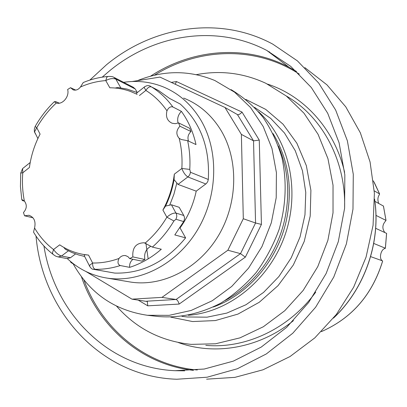 <?xml version="1.0" encoding="UTF-8"?>
<svg xmlns="http://www.w3.org/2000/svg" width="407" height="407" viewBox="0 0 407 407"><rect width="100%" height="100%" fill="white"/><g stroke="black" fill="none" stroke-linecap="round" stroke-linejoin="round"><path stroke-width="0.61" d="M278.378 145.976C288.054 168.666 290.206 192.989 284.834 218.935C277.365 253.785 254.227 285.032 225.081 300.544M273.061 133.582C288.395 158.995 292.887 187.663 286.533 219.587C278.027 259.803 248.321 294.673 213.258 307.026M137.388 80.683C163.512 70.075 189.336 70.024 214.86 80.525L234.595 92.191L250.529 107.504L263.202 126.526L271.988 148.535L276.414 172.619L276.205 197.746L271.321 222.787L261.955 246.617L248.545 268.147L231.725 286.442L212.281 300.727L191.117 310.46L169.17 315.333L147.37 315.277L158.313 316.514C179.584 318.269 200.468 313.766 220.96 303.012C233.989 294.795 245.762 284.59 256.278 272.4C265.842 259.264 273.453 244.943 279.11 229.436C286.04 205.25 286.996 181.415 281.985 157.921C277.61 142.994 271.271 129.431 262.958 117.221C253.673 106.018 243.06 96.825 231.105 89.637M147.37 315.277C114.464 310.368 89.723 293.218 73.143 263.833M138.004 299.99L147.756 305.825L147.298 301.531L131.98 299.155L85.918 271.5M74.944 264.916L70.935 262.51L70.314 261.284M132.204 81.507L159.941 77.091L224.99 107.499L241.382 134.402L243.3 218.727L227.854 250.234L161.971 297.38L131.98 299.155M183.654 98.072C199.079 104.238 211.487 114.937 220.879 130.164C238.792 159.753 237.988 203.246 218.228 236.019C198.499 268.829 162.49 287.037 130.637 282.061L128.505 281.7M147.756 305.825L179.146 304.075L245.35 257.143L240.506 253.653L227.854 250.234M179.146 304.075C178.368 301.455 177.345 299.928 176.073 299.486L161.971 297.38M245.35 257.143L261.431 224.415L255.56 223L243.3 218.727M261.431 224.415L259.269 140.1L253.53 140.847L241.382 134.402M259.269 140.1L242.023 112.088C240.196 114.138 238.66 114.967 237.429 114.576L224.99 107.499M242.023 112.088L176.475 81.563L175.229 84.239M123.652 82.326C136.981 80.337 149.868 81.731 162.312 86.508C178.19 92.832 190.954 103.887 200.605 119.689C219.007 150.381 218.04 195.711 197.512 229.919C177.014 264.168 139.769 283.206 106.99 278.083C91.799 275.61 78.592 269.134 67.369 258.654M144.633 86.722L144.063 87.225L145.859 90.43C147.782 87.5 149.659 86.33 151.49 86.91L158.608 90.573L169.602 98.443L180.265 104.06C200.631 122.588 209.981 147.731 208.313 179.482L207.723 181.675L206.41 183.511L196.215 191.158C193.345 204.624 187.958 216.885 180.052 227.935L185.612 237.866C165.537 262.083 141.916 273.825 114.754 273.092L93.681 269.353L95.243 269.292C103.587 269.459 111.94 268.208 120.309 265.542C117.76 264.519 117.333 262.159 119.022 258.455C120.813 256.207 122.98 255.255 125.524 255.606L127.9 256.613L129.716 258.598L132.85 256.914L144.887 259.483L141.804 261.121L129.716 258.598M114.474 77.62L133.226 87.235L135.266 89.006L137.317 92.572M185.612 237.866L174.801 234.92L183.689 221.591L184.513 218.961L184.417 217.15L183.806 215.507L176.089 213.08C173.372 212.81 170.299 214.179 166.87 217.185L173.916 220.97L175.966 219.256L183.689 221.591M24.486 201.15L22.614 200.661L21.81 199.791L22.293 199.801L24.384 201.048C27.183 204.838 26.877 208.674 23.464 212.556L24.547 215.781L33.008 217.811M24.547 215.781L28.907 215.283C34.102 217.145 35.984 221.377 34.559 227.986L33.537 232.127L34.325 233.42M132.85 256.914C132.194 247.721 135.963 243.01 144.159 242.77L152.366 247.09L161.309 249.226C151.577 257.662 141.025 263.705 129.66 267.353L120.309 265.542M150.753 246.316C145.833 249.181 143.88 253.571 144.887 259.483M133.013 259.284C130.454 261.279 129.34 263.97 129.66 267.353M84.346 82.087L83.231 82.54L80.444 87.012C78.348 89.672 75.936 90.634 73.219 89.891L70.528 87.703L67.643 89.484C69.689 96.49 62.439 105.103 56.308 103.017L54.268 101.76L55.545 101.541L59.366 103.18M70.528 87.703L75.738 90.105M178.576 122.878L175.31 123.682L172.125 123.245C167.262 120.955 165.542 116.809 166.967 110.801C168.61 107.524 170.584 106.252 172.889 106.985L181.385 111.35C188.339 120.976 193.208 132.046 195.996 144.566L187.637 140.695L181.298 139.52L179.182 138.339C175.87 134.452 176.114 130.403 179.914 126.201L178.576 122.878L189.647 128.286L190.964 131.547C188.095 134.341 187.291 137.53 188.558 141.122M208.313 179.482L190.456 172.278L189.764 169.409C190.344 159.534 189.631 149.964 187.637 140.695M181.385 111.35C178.083 114.769 176.984 118.681 178.103 123.077M179.914 126.201L190.964 131.547M175.966 219.256L176.801 216.585L176.597 214.306L171.418 204.767L165.557 206.09L162.902 210.053C168.961 198.779 172.766 186.818 174.318 174.165L174.074 179.619L177.991 184.402L196.215 191.158M174.318 174.165L181.848 168.473C183.364 172.507 185.383 175.336 187.912 176.959L205.845 183.989M179.182 138.339C181.578 148 182.463 158.048 181.848 168.473L189.764 169.409M158.608 90.573L158.328 90.425M80.444 87.012C88.68 83.364 97.125 81.227 105.774 80.591C109.341 78.643 112.673 78.129 115.776 79.039L135.266 89.006M137.154 94.343L130.611 91.499C123.911 89.062 116.982 87.82 109.819 87.78L105.774 80.591L106.776 77.315L107.59 76.582L108.516 76.424M35.521 134.005L34.473 131.98L36.757 127.722L35.175 126.44L35.363 126.129M54.268 101.76C46.805 108.964 40.441 117.196 35.18 126.445L34.31 129.202L34.376 131.547L37.887 138.558M24.384 201.048C22.538 191.85 22.009 182.428 22.787 172.777L22.614 168.574L24.023 167.44M56.308 103.017C48.631 110.124 42.114 118.361 36.757 127.722L40.09 134.107C34.585 144.627 31.024 155.759 29.416 167.491L22.787 172.777L20.732 173.041L20.696 173.545M67.002 258.593L70.472 257.738L61.503 256.028C58.562 255.057 55.912 252.889 53.546 249.522L52.498 252.778L52.798 254.126L53.683 254.853M75.524 253.937L70.472 257.738M66.662 249.974L65.318 249.221L63.716 247.339M34.559 227.986C39.606 236.548 45.935 243.727 53.546 249.522L59.702 244.836C66.906 249.705 74.817 252.905 83.43 254.436L88.548 255.103L84.773 254.68L84.193 256.339L78.561 254.935L71.764 252.457L65.318 249.221M88.548 255.103L92.623 263.008L89.316 265.573L89.815 266.697M119.022 258.455C110.236 261.635 101.44 263.156 92.623 263.008C92.562 266.524 93.432 268.62 95.243 269.292M171.418 204.767L179.182 207.305L183.806 215.507M150.773 86.416L150.173 86.131C148.387 85.149 146.347 85.516 144.063 87.235L137.261 92.618M84.773 254.68L82.199 254.207M174.074 179.619C172.456 188.823 169.617 197.644 165.557 206.09M188.304 315.288C229.248 312.261 269.704 279.568 285.109 234.778C300.59 190.008 288.884 139.316 258.501 111.691M116.616 306.212C136.269 328.525 161.121 341.249 191.173 344.378L215.562 343.778L239.962 337.866L263.365 326.74L284.763 310.724L303.179 290.415L317.775 266.626L327.874 240.384L333.023 212.836L333.028 185.195L327.95 158.664L318.091 134.346L303.983 113.197L286.309 96.001L265.878 83.308C243.579 72.975 220.431 70.085 196.439 74.644M43.931 245.996C54.284 312.357 107.341 367.78 175.081 370.701L204.222 369.037L233.318 361.136L261.208 347.1L286.701 327.309L308.679 302.462L326.139 273.519L338.293 241.692L344.602 208.338L344.841 174.893L339.087 142.765L327.701 113.258L311.299 87.49L290.684 66.341L266.794 50.443C216.361 23.937 154.085 34.234 109.839 70.604L102.218 77.147M36.014 236.029C42.414 311.121 100.443 376.826 176.78 379.248L207.107 377.213L237.357 368.747L266.326 353.942L292.801 333.206L315.623 307.239L333.76 277.055L346.393 243.89L352.981 209.142L353.281 174.298L347.375 140.812L335.643 110.022L318.717 83.079L297.425 60.887L272.726 44.104C219.398 15.344 153.225 26.17 106.512 64.738L89.84 80.098M206.603 379.166L234.89 377.365L263.054 369.78L290.054 356.507L314.815 337.881L336.314 314.504L353.642 287.23L366.066 257.107L373.066 225.341L374.394 193.198L370.07 161.966L360.358 132.83L345.772 106.848L326.989 84.885L304.828 67.593M269.546 51.918L268.284 51.567M373.733 243.437L385.353 248.224L385.053 248.474C380.774 249.257 378.714 258.893 382.417 260.826L370.629 256.624M385.388 248.239L386.614 233.389L375.666 228.302M375.971 215.389L385.989 220.406L385.734 220.869C382.28 224.618 381.969 228.5 384.808 232.514M383.455 206.079L374.893 201.343M374.267 190.873L379.578 193.92L379.416 194.566C377.681 197.115 377.447 200.066 378.719 203.419M136.701 93.061L136.559 94.042M115.171 88.034L117.832 87.495M176.475 81.563L171.25 82.382M237.429 114.576L253.53 140.847L255.56 223L240.506 253.653L176.073 299.486L146.673 301.19M152.366 247.09C160.76 239.713 167.938 231.003 173.916 220.97M114.754 273.092L94.129 269.398M172.889 106.985C166.86 98.703 159.727 92.013 151.49 86.91M177.991 184.402L188.492 176.46L189.845 174.552L190.456 172.278M139.403 95.543L145.859 90.43C154.08 95.559 161.116 102.35 166.967 110.801M120.787 87.851L115.776 79.039L113.695 77.223C112.749 76.582 110.785 76.338 107.814 76.496C99.394 77.193 91.204 79.212 83.231 82.54M33.537 232.127C38.68 240.73 45.101 248.067 52.798 254.126C56.532 256.97 55.891 256.079 58.16 256.929L61.503 256.028L68.34 250.854M67.16 258.623L57.83 256.858M93.412 269.302L93.681 269.353C92.114 269.434 90.654 268.172 89.321 265.573L84.274 255.764M145.202 243.05C153.678 235.841 160.902 227.218 166.87 217.185L162.902 210.053M137.037 92.486L127.05 89.077L117.867 87.5M169.79 204.94L173.916 194.231L176.816 183.135M254.487 107.321L270.686 118.381L284.478 133.008L295.243 150.687L302.462 170.767L305.769 192.44L304.97 214.804L300.061 236.899L291.239 257.784L278.892 276.546L263.573 292.404L245.97 304.731L226.852 313.075L207.036 317.175L187.317 316.977L181.893 316.331M170.747 317.139L192.592 321.545L215.364 320.568L237.963 314.087L259.234 302.289L278.032 285.658L293.32 264.998L304.248 241.371L310.205 216.031L310.902 190.339L306.349 165.654L296.876 143.249L283.069 124.211L265.73 109.402L245.808 99.41M205.81 345.339C245.401 349.002 288.822 328.927 315.756 292.104M344.587 208.516C346.184 160.821 322.181 116.626 286.304 95.996M178.378 342.546C214.682 355.815 259.295 348.316 293.427 320.645M344.602 172.273C334.783 129.436 304.263 96.021 267.485 84.091M83.898 279.889C101.496 328.474 144.989 365.461 197.309 369.988M299.318 74.135C255.311 45.447 198.24 47.777 154.436 75.214M81.425 276.719C98.056 326.155 140.975 364.535 193.462 370.37M296.52 71.469L288.889 67.14C245.131 44.068 191.687 49.166 150.534 76.19M333.75 317.77C364.881 288.466 381.028 241.656 374.582 199.389M145.91 243.325L148.153 258.883M382.621 261.04C372.298 294.683 351.882 318.208 321.377 331.613M386.584 233.333L385.353 248.224M383.414 205.967L385.989 220.406M373.372 180.861L379.578 193.92M146.754 301.205L147.298 301.531M106.99 278.083L130.637 282.061M28.907 215.283L29.39 215.4M144.159 242.77L144.821 242.933M22.293 199.801L22.568 199.873M30.22 162.49L22.609 168.569L20.737 173.041L20.436 186.533L21.81 199.791M125.524 255.606L125.875 255.677M296.545 71.49L288.889 67.14L266.794 50.443M184.732 370.833L175.081 370.701M333.46 318.132C364.931 288.756 381.201 241.646 374.582 199.115M321.352 331.634C351.913 318.218 372.349 294.693 382.656 261.05M386.014 220.421L383.46 206.079M374.257 182.448L379.589 193.925M83.43 254.436L84.03 254.553"/></g></svg>

